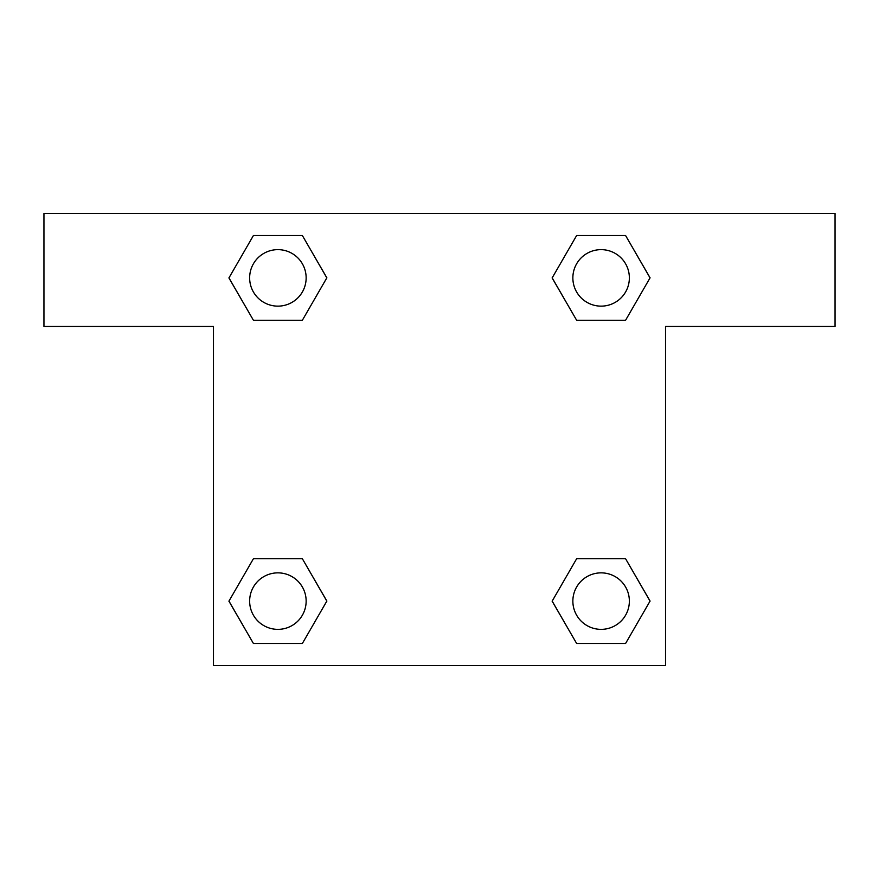 <?xml version="1.0" encoding="UTF-8"?>
<svg xmlns="http://www.w3.org/2000/svg" width="879" height="879" viewBox="0 0 879 879"><rect width="100%" height="100%" fill="white"/><g stroke="black" fill="none" stroke-linecap="round" stroke-linejoin="round"><path stroke-width="1.32" d="M588.71 320.275L625.573 320.275L576.646 320.275L552.177 277.885L576.646 235.506L625.573 235.506L650.042 277.885L625.573 320.275L576.646 320.275L588.71 320.275L576.646 320.275L552.122 277.918M253.427 320.275L302.354 320.275L253.427 320.275L228.958 277.885L253.427 235.506L302.354 235.506L326.823 277.885L302.354 320.275L253.427 320.275L228.903 277.918M290.29 558.725L253.427 558.725L302.354 558.725L326.823 601.115L302.354 643.494L253.427 643.494L228.958 601.115L253.427 558.725L302.354 558.725L290.29 558.725L302.354 558.725L326.878 601.082M625.573 558.725L576.646 558.725L625.573 558.725L650.042 601.115L625.573 643.494L576.646 643.494L552.177 601.115L576.646 558.725L625.573 558.725L650.097 601.082M835.05 213.476L43.95 213.476L43.95 326.483L213.476 326.483L213.476 665.524L665.524 665.524L665.524 326.483L835.05 326.483L835.05 213.476M302.354 235.506L253.427 235.506L302.354 235.506L326.878 277.863M253.427 643.494L302.354 643.494L253.427 643.494L228.903 601.137M576.646 643.494L625.573 643.494L576.646 643.494L552.122 601.137M625.573 235.506L576.646 235.506L625.573 235.506L650.097 277.863M629.364 601.115A28.249 28.249 0 0 0 586.985 576.646A28.249 28.249 0 0 0 586.985 625.573A28.249 28.249 0 0 0 629.364 601.115M306.145 601.115A28.249 28.249 0 0 0 263.766 576.646A28.249 28.249 0 0 0 263.766 625.573A28.249 28.249 0 0 0 306.145 601.115M629.364 277.885A28.249 28.249 0 0 0 586.985 253.427A28.249 28.249 0 0 0 586.985 302.354A28.249 28.249 0 0 0 629.364 277.885M306.145 277.885A28.249 28.249 0 0 0 263.766 253.427A28.249 28.249 0 0 0 263.766 302.354A28.249 28.249 0 0 0 306.145 277.885M576.646 558.725L588.71 558.725M302.354 320.275L290.29 320.275"/></g></svg>
